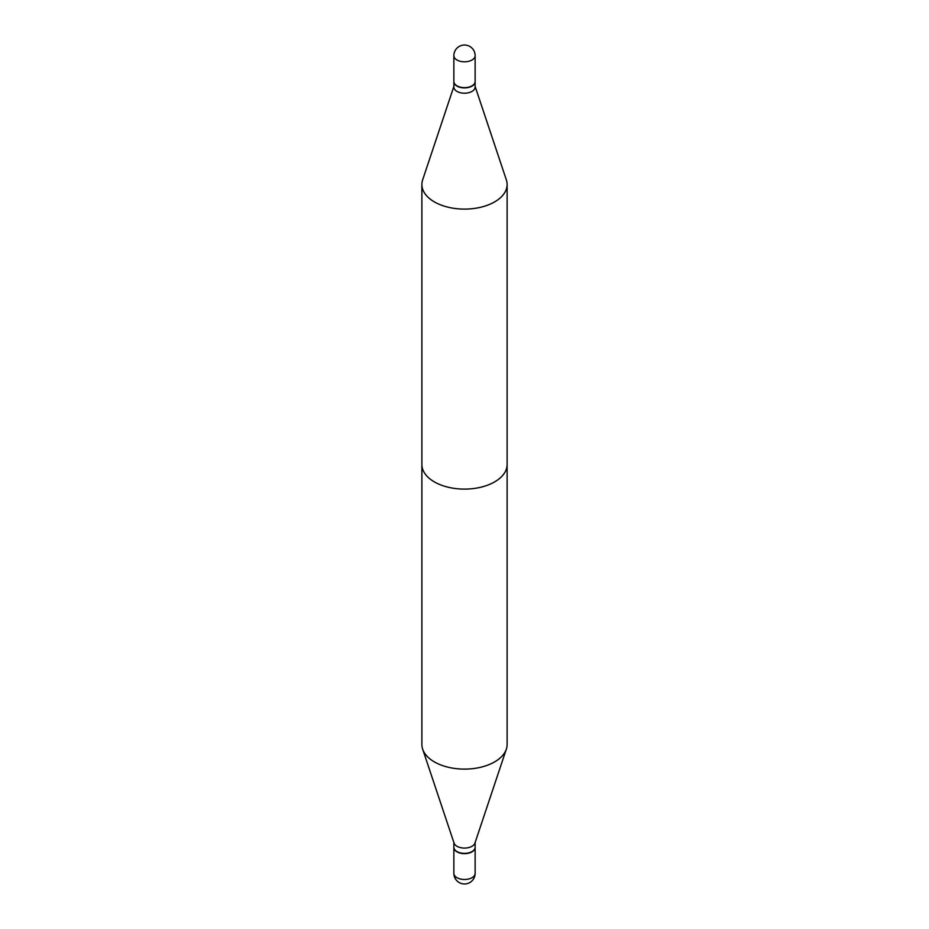 <?xml version="1.0" encoding="UTF-8"?>
<svg xmlns="http://www.w3.org/2000/svg" width="929" height="929" viewBox="0 0 929 929"><rect width="100%" height="100%" fill="white"/><g stroke="black" fill="none" stroke-linecap="round" stroke-linejoin="round"><path stroke-width="1.39" d="M453.863 847.364A10.637 6.143 0 0 0 453.863 847.503A10.637 6.143 0 0 0 456.975 851.847A10.637 6.143 0 0 0 468.576 853.182A10.637 6.143 0 0 0 475.137 847.503A10.637 6.143 0 0 0 475.137 847.364M494.634 201.895A42.618 24.607 0 0 0 507.118 184.499A42.618 24.607 0 0 0 506.34 179.843A42.618 24.607 0 0 1 507.118 184.499L507.118 464.5A42.618 24.607 180 0 1 494.634 481.896A42.618 24.607 180 0 1 448.196 487.226A42.618 24.607 180 0 1 421.882 464.5L421.882 184.499A42.618 24.607 0 0 0 448.196 207.225A42.618 24.607 0 0 0 494.634 201.895A42.618 24.607 0 0 0 507.118 184.499L507.118 744.501A42.618 24.607 0 0 1 506.34 749.157A42.618 24.607 0 0 1 494.634 761.896A42.618 24.607 0 0 1 452.017 768.028A42.618 24.607 0 0 1 422.66 749.157A42.618 24.607 0 0 1 421.882 744.501L421.882 184.499A42.618 24.607 0 0 0 448.196 207.225A42.618 24.607 0 0 0 494.634 201.895M472.025 91.402A10.637 6.143 0 0 0 475.137 87.059A10.637 6.143 0 0 1 472.025 91.402A10.637 6.143 0 0 1 460.424 92.737A10.637 6.143 0 0 1 453.863 87.059A10.637 6.143 0 0 0 460.424 92.737A10.637 6.143 0 0 0 472.025 91.402M472.025 86.118A10.637 6.143 0 0 0 475.137 81.775A10.637 6.143 0 0 0 475.137 81.636A10.637 6.143 0 0 1 475.137 81.775L475.137 87.059L475.137 81.775A10.637 6.143 0 0 1 472.025 86.118A10.637 6.143 0 0 1 460.424 87.442A10.637 6.143 0 0 1 453.863 81.775A10.637 6.143 0 0 0 460.424 87.442A10.637 6.143 0 0 0 472.025 86.118M453.863 81.636A10.637 6.143 0 0 0 453.863 81.775L453.863 87.059L453.863 81.775A10.637 6.143 0 0 1 453.863 81.636M422.66 179.843A42.618 24.607 0 0 0 421.882 184.499A42.618 24.607 0 0 1 422.66 179.843L453.863 86.467L422.66 179.843M453.863 81.497A10.637 6.143 0 0 0 456.975 85.84A10.637 6.143 0 0 0 468.576 87.163A10.637 6.143 0 0 0 475.137 81.497A10.637 6.143 0 0 1 468.576 87.163A10.637 6.143 0 0 1 456.975 85.84A10.637 6.143 0 0 1 453.863 81.497L453.863 55.659A10.637 6.143 0 0 0 456.975 60.002A10.637 6.143 0 0 0 472.025 60.002A10.637 6.143 0 0 0 475.137 55.659A10.637 10.637 0 0 0 459.181 46.45A10.637 10.637 0 0 0 453.863 55.659A10.637 6.143 0 0 0 456.975 60.002A10.637 6.143 0 0 0 472.025 60.002A10.637 6.143 0 0 0 475.137 55.659L475.137 81.497L475.137 55.659A10.637 10.637 0 0 0 459.181 46.45A10.637 10.637 0 0 0 453.863 55.659L453.863 81.497M422.66 749.157L454.06 843.102A10.637 6.143 0 0 0 461.388 847.817A10.637 6.143 0 0 0 472.025 846.284A10.637 6.143 0 0 0 474.94 843.102L506.34 749.157M453.863 842.533L453.863 847.225A10.637 6.143 0 0 0 456.975 851.568A10.637 6.143 0 0 0 472.025 851.568L472.025 851.568A10.637 6.143 0 0 0 475.137 847.225L475.137 842.533M457.103 851.638A10.3 5.946 0 0 0 457.219 851.707A10.3 5.946 0 0 0 471.781 851.707L471.781 851.707M475.137 873.341A10.637 10.637 0 0 1 469.819 882.55A10.637 10.637 0 0 1 453.863 873.341A10.637 6.143 0 0 0 456.975 877.684A10.637 6.143 0 0 0 472.025 877.684A10.637 6.143 0 0 0 475.137 873.341L475.137 847.503M453.863 873.341L453.863 847.503M475.137 86.467L506.34 179.843L475.137 86.467"/></g></svg>
